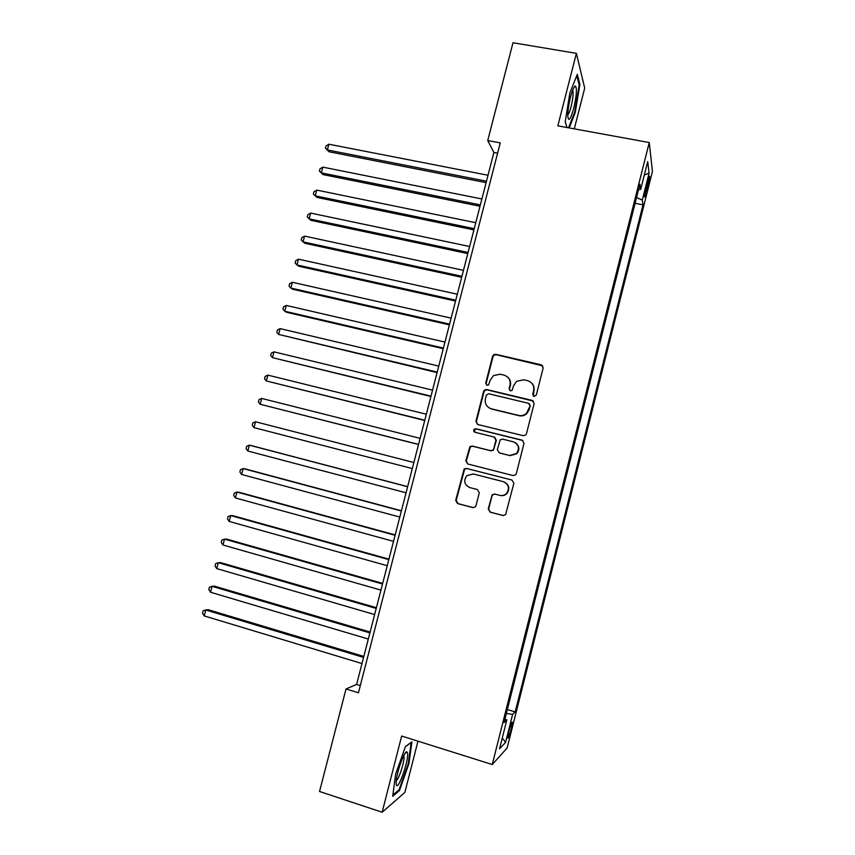 <?xml version="1.0" encoding="UTF-8"?>
<svg xmlns="http://www.w3.org/2000/svg" width="855" height="855" viewBox="0 0 855 855"><rect width="100%" height="100%" fill="white"/><g stroke="black" fill="none" stroke-linecap="round" stroke-linejoin="round"><path stroke-width="1.28" d="M534.044 396.442L536.288 395.074L543.171 367.971L541.268 364.829L495.75 354.312L493.741 354.675L492.598 356.257L485.726 383.072L487.029 385.252L488.526 384.953L490.118 380.432L493.453 375.58L500.228 374.234L504.001 375.121C508.768 376.756 510.766 380.09 509.997 385.135L509.11 388.619L510.424 390.821L512.006 390.457L513.534 385.968L516.548 381.362L523.72 379.748L527.535 380.646C532.344 382.292 534.364 385.658 533.606 390.724L532.708 394.23L534.044 396.442M511.269 728.952L512.423 722.357C511.91 721.62 510.734 724.634 508.896 731.399L507.742 738.004C508.265 738.699 509.441 735.685 511.269 728.952M488.237 508.917L490.118 512.145L502.943 515.522L505.615 514.667L513.866 483.257L511.974 480.04L466.531 468.422L464.147 469.021L455.683 500.357L457.521 503.563L472.826 507.592L475.359 506.855L476 505.69L479.292 492.779L477.432 489.562L469.833 487.596C464.276 484.796 463.282 480.82 466.862 475.647L473.317 473.959L503.232 481.632C508.629 484.176 509.783 488.045 506.726 493.207C504.781 495.237 502.451 495.953 499.737 495.355L494.724 494.051L492.159 494.81L488.237 508.917L490.546 512.209L503.467 515.608M574.293 128.859L584.702 88.108L576.388 53.352L557.834 125.856L649.255 142.539L492.256 764.53L401.658 736.037L382.142 812.25L319.535 791.484L346.019 688.959L358.437 692.785L500.261 142.881L487.735 140.53L493.88 152.511L356.599 684.449L346.019 688.959M576.388 53.352L513 42.75L487.735 140.53M523.249 435.687L525.75 434.981L526.456 433.752L534.129 403.571L532.227 400.407L486.719 389.549L484.582 389.987L483.577 391.472L475.925 421.333L477.774 424.486L523.249 435.687M524.008 443.36L516.313 473.627L515.704 474.76L513.118 475.551L467.664 463.966L465.815 460.792L469.929 446.62L472.249 446.054L490.588 450.649L493.014 450.019L493.763 448.736L495.943 440.197L494.072 437.023L474.985 432.288C473.478 431.529 473.253 430.46 474.301 429.114L475.893 428.74L522.116 440.165L524.008 443.36M647.492 181.794L644.52 196.757C644.788 197.762 645.525 196.009 646.711 191.488L649.672 176.547C649.405 175.532 648.678 177.274 647.492 181.794M649.255 142.539L652.44 171.492L507.154 747.954L492.256 764.53M507.336 709.543L515.18 711.916L643.003 204.837L642.297 200.102L636.558 197.537M515.18 711.916L512.637 714.363L505.572 742.375L499.544 748.841L506.833 719.931L504.044 722.614L639.925 184.188L640.694 189.361L647.705 161.606L649.084 173.18L642.297 200.102M382.142 812.25L404.875 792.425L417.967 741.167M497.599 153.216L493.88 152.511M360.297 685.582L356.599 684.449M635.105 203.298L643.003 204.837M638.567 189.564L640.694 189.361M506.833 719.931L504.974 718.937M506.342 713.476L512.637 714.363M644.317 174.997L649.084 173.18M505.572 742.375L502.259 738.079M569.216 127.929L575.255 112.465L579.882 84.57L577.328 74.3L569.89 92.939L565.208 121.709L566.983 127.523M399.488 790.554L408.914 763.686L411.918 741.884L405.441 746.522L395.641 774.085L392.702 796.315L399.488 790.554L398.494 790.223M579.006 84.421L579.882 84.57M574.592 112.347L575.255 112.465M408.263 763.483L408.914 763.686M533.424 396.164L533.937 391.034C534.621 387.881 533.83 385.188 531.575 382.944M507.71 377.108C510.2 379.353 511.087 382.132 510.382 385.455L509.495 388.94L509.901 390.607M542.797 365.855L496.157 354.707L494.158 355.06L493.014 356.642L486.164 383.403L486.602 385.092M533.488 401.134L487.158 389.859L485.009 390.308L484.016 391.793L476.374 421.59L477.411 424.369M529.844 405.527L528.508 403.304L488.579 393.749L486.367 395.096L485.426 398.761C484.646 403.795 486.634 407.14 491.379 408.818L518.675 415.423C521.571 416.043 524.158 415.359 526.423 413.382L530.186 405.804L529.416 403.838M489.071 407.856L491.379 408.818M530.186 405.804L529.245 409.502L526.776 413.66C524.521 415.626 521.935 416.3 519.038 415.69L491.807 409.096M494.842 437.354L496.36 440.411L493.431 450.2L491.016 450.841L472.719 446.257L470.4 446.812L466.296 460.963L467.717 463.976M522.982 440.56L476.342 428.975L474.76 429.338L474.856 432.256M509.762 455.469L516.516 453.524C519.861 448.319 518.771 444.408 513.246 441.779L502.655 439.149L500.239 439.791L497.3 449.623L499.17 452.808L510.146 455.64L516.89 453.706C519.979 449.367 519.391 445.647 515.127 442.548M510.146 455.64L499.587 452.99M494.938 494.105L492.587 494.917L491.967 496.06L488.675 508.982M500.143 495.451C502.858 496.039 505.187 495.334 507.122 493.314C510.157 488.237 509.046 484.4 503.787 481.793M511.974 480.04L467.001 468.572L464.628 469.181L456.175 500.442L458.024 503.638L473.328 507.667M488.002 175.254L328.876 144.217L327.358 149.935L329.068 151.773L486.1 182.649M329.068 151.773L325.456 148.214L327.358 149.935L486.474 181.185M325.456 148.214L326.065 145.927L328.876 144.217M573.694 108.446C576.601 95.621 577.157 88.14 575.372 85.981C574.015 86.376 572.412 90.074 570.542 97.064C568.703 104.577 567.784 110.894 567.795 116.013C568.511 122.212 570.477 119.689 573.694 108.446M567.784 114.933C568.799 113.972 569.9 111.225 571.087 106.704C572.882 99.127 573.491 93.676 572.903 90.374L572.754 89.999M576.804 75.614L579.166 85.051L574.699 112.091L568.543 127.812M407.504 752.849L406.798 751.812C404.244 750.679 396.1 774.096 396.143 782.571L396.293 784.591C397.757 792.211 409.278 759.4 407.504 752.849M396.282 780.583C398.932 779.653 405.078 759.806 403.945 755.948L403.784 755.489M405.377 746.682L411.148 742.557L408.241 763.686L399.093 789.721L392.883 794.979M481.889 198.969L322.816 167.131L321.298 172.86L323.04 174.591L480.008 206.247M323.04 174.591L319.407 171.086L321.298 172.86L480.36 204.901M319.407 171.086L320.016 168.798L322.816 167.131M475.754 222.717L316.756 190.088L315.238 195.827L317.013 197.441L473.905 229.888M316.756 190.088L313.956 191.712L313.358 194L315.238 195.827L474.226 228.659M469.619 246.507L310.675 213.077L309.157 218.827L310.964 220.344L467.792 253.572M310.675 213.077L307.896 214.658L307.287 216.956L309.157 218.827L468.08 252.46M463.463 270.34L304.594 236.108L303.065 241.869L304.904 243.28L461.679 277.287M304.594 236.108L301.815 237.647L301.206 239.945L303.065 241.869L461.924 276.304M457.307 294.216L298.502 259.172L296.974 264.954L298.833 266.247L455.544 301.056M298.502 259.172L295.734 260.668L295.125 262.977L296.974 264.954L455.768 300.191M451.13 318.135L292.389 282.289L290.86 288.071L292.752 289.257L449.399 324.857M292.389 282.289L289.631 283.732L289.022 286.051L290.86 288.071L449.591 324.12M444.953 342.086L286.275 305.438L284.747 311.231L286.671 312.31L443.243 348.701M286.275 305.438L283.529 306.838L282.92 309.157L284.747 311.231L443.403 348.081M438.754 366.09L280.151 328.619L278.612 334.423L437.076 372.588M280.151 328.619L277.415 329.987L276.796 332.306L278.612 334.423L437.204 372.096M432.555 390.137L274.006 351.854L272.478 357.668L430.909 396.517M274.006 351.854L271.281 353.168L270.672 355.488L272.478 357.668L431.005 396.154M426.335 414.215L267.861 375.121L266.322 380.945L424.721 420.489M267.861 375.121L265.146 376.392L264.526 378.712L266.322 380.945L424.785 420.243M420.115 438.348L261.705 398.43L260.166 404.255L418.523 444.504M261.705 398.43L259.001 399.659L258.381 401.978L260.166 404.255L418.555 444.386M413.873 462.512L255.538 421.772L253.988 427.618L412.313 468.561M253.988 427.618L252.225 425.288L252.834 422.958L255.538 421.772M407.653 486.634L251.456 445.615L249.361 445.156L247.811 451.013L406.061 492.79M407.632 486.73L249.361 445.156L246.668 446.299L246.048 448.629L247.811 451.013M401.423 510.766L245.3 468.925L243.162 468.583L241.612 474.45L399.798 517.051M401.369 510.98L243.162 468.583L240.49 469.684L239.87 472.024L241.612 474.45M395.192 534.931L239.133 492.288L236.963 492.053L235.414 497.931L393.524 541.365M395.096 535.283L236.963 492.053L234.302 493.1L233.682 495.44L235.414 497.931M388.94 559.149L232.945 515.683L230.754 515.565L229.204 521.443L387.24 565.711M388.811 559.619L230.754 515.565L228.093 516.559L227.473 518.91L229.204 521.443M382.677 583.409L226.757 539.12L224.534 539.11L222.973 544.998L380.945 590.11M382.527 584.008L224.534 539.11L221.883 540.061L221.263 542.412L222.973 544.998M376.403 607.713L220.558 562.59L218.303 562.697L216.743 568.596L374.64 614.553M376.221 608.439L218.303 562.697L215.663 563.605L215.043 565.967L216.743 568.596M370.13 632.048L214.349 586.113L212.061 586.327L210.49 592.237L368.323 639.038M369.905 632.903L212.061 586.327L209.432 587.193L208.802 589.544L210.49 592.237M363.835 656.437L208.128 609.668L205.799 609.989L204.238 615.921L361.996 663.555M363.578 657.42L205.799 609.989L203.18 610.812L202.56 613.174L204.238 615.921M646.455 185.888L648.047 186.187M645.226 191.199L646.711 191.488M573.513 88.247L575.372 85.981M404.661 753.918L406.798 751.812"/></g></svg>
